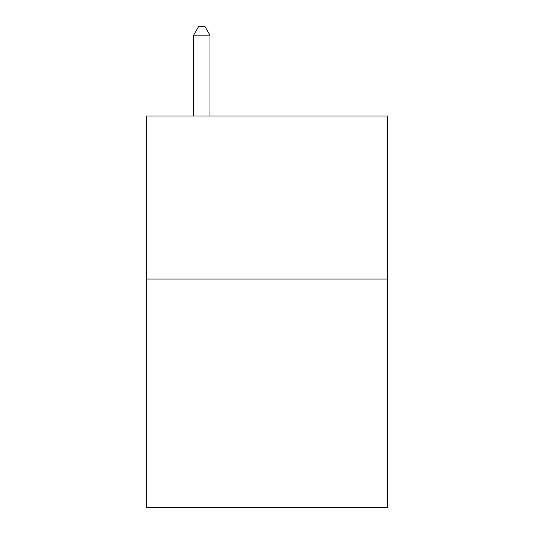 <?xml version="1.0" encoding="UTF-8"?>
<svg xmlns="http://www.w3.org/2000/svg" width="534" height="534" viewBox="0 0 534 534"><rect width="100%" height="100%" fill="white"/><g stroke="black" fill="none" stroke-linecap="round" stroke-linejoin="round"><path stroke-width="0.8" d="M387.637 279.062L387.637 507.3L146.363 507.3L146.363 116.038L387.637 116.038L387.637 279.062L146.363 279.062M209.942 116.038L209.942 35.177L193.635 35.177L193.635 116.038M193.635 35.177L198.528 26.7L205.049 26.7L209.942 35.177"/></g></svg>

